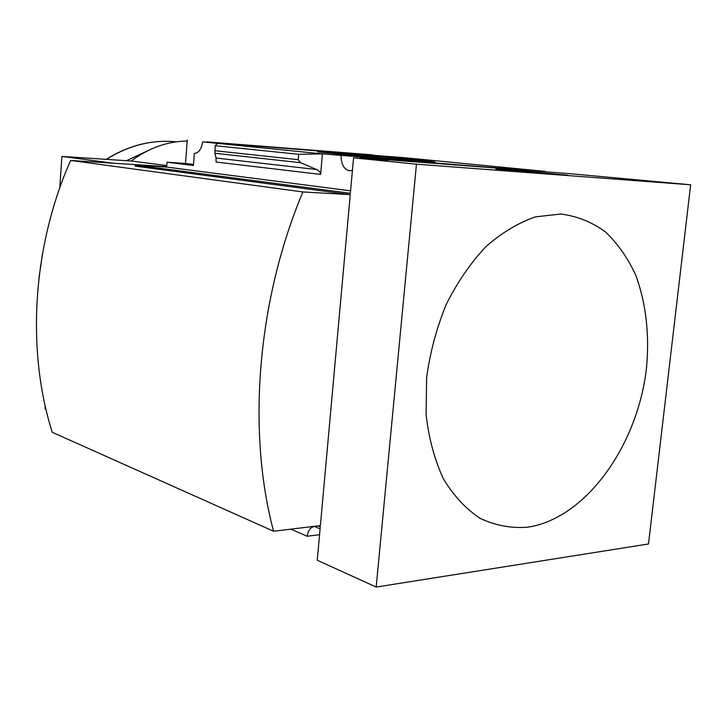 <?xml version="1.0" encoding="UTF-8"?>
<svg xmlns="http://www.w3.org/2000/svg" width="727" height="727" viewBox="0 0 727 727"><rect width="100%" height="100%" fill="white"/><g stroke="black" fill="none" stroke-linecap="round" stroke-linejoin="round"><path stroke-width="1.09" d="M544.459 171.336L406.075 157.85L202.642 141.874L322.406 153.888L298.661 154.297L298.197 159.676L300.596 162.703L317.763 170.054L319.962 172.045L320.607 174.407L322.406 153.888L544.441 171.745M545.232 171.808L545.286 171.308M419.388 160.149C385.819 156.841 313.046 150.862 317.817 151.825C318.281 152.625 441.907 163.23 434.61 161.839L419.388 160.149M320.089 528.892L314.637 526.502C310.693 527.03 308.193 530.274 307.121 536.253L319.571 534.69M307.121 536.253L290.927 529.147M194.663 153.352L194.491 153.342C198.644 153.043 201.361 149.217 202.642 141.874M372.715 155.178L206.677 142.192M360.319 158.359L360.428 157.704L570.859 173.762L690.65 184.785L648.502 543.978L376.168 587.062L317.263 560.235L320.271 526.857L317.99 525.885M341.063 155.76C341.227 164.538 344.089 169.545 349.632 170.763L352.431 170.345M206.686 141.874L372.724 154.887M187.293 139.938L185.494 163.448L193.482 164.438M166.792 165.556L131.233 161.012L61.895 156.414L113.003 163.184L166.701 166.656L70.628 160.449C32.479 246.498 26.172 350.141 52.244 432.283L273.579 531.246L320.389 525.594L350.241 194.618L135.24 166.138L135.322 165.038L166.674 167.065L350.587 190.828M185.494 163.448L167.037 162.221L166.674 167.065M194.345 153.324L193.4 165.492L167.037 162.221M376.168 587.062L416.453 164.202L353.558 157.841L387.836 160.449L360.428 157.704M320.607 174.407L216.11 162.048L216.037 158.032L214.883 153.27L215.228 145.718L217.591 143.373M215.228 145.718L298.661 154.297M530.792 171.599L495.887 168.955L532.818 172.599L567.896 175.234L530.765 171.808M416.453 164.202L690.65 184.785M135.322 165.038L350.359 193.282L353.558 157.841M273.579 531.246C246.862 431.202 257.149 300.605 302.895 191.964L350.241 194.618M302.895 191.964L70.628 160.449M45.201 405.902L45.01 408.828L45.974 409.237M131.233 161.012C148.871 147.917 167.528 141.265 187.212 141.065M61.895 156.414L59.787 187.893M560.808 214.02L535.59 216.837C518.378 222.707 501.748 232.713 485.718 246.835C470.46 263.138 457.256 282.421 446.114 304.695C436.536 328.177 430.03 352.568 426.604 377.886L426.113 414.863C428.866 438.572 434.619 459.864 443.37 478.739C453.612 495.705 465.853 508.909 480.093 518.342C495.105 525.412 510.817 528.384 527.229 527.248C585.508 518.978 637.743 445.769 646.485 368.016C649.611 334.32 646.058 303.45 635.834 275.406C627.883 258.094 617.723 243.572 605.364 231.831C591.923 222.044 577.065 216.101 560.808 214.02M152.588 148.481L126.489 160.694M550.984 173.771L512.072 170.309L550.984 173.771M214.838 150.707L298.197 159.676M176.243 141.838L173.435 141.583C150.444 139.902 128.088 145.827 106.369 159.367M40.603 265.473L40.403 266.836M527.611 172.081L527.657 171.627M216.037 158.032L316.763 169.555M214.883 153.27L300.596 162.703M173.417 141.583L173.444 141.583C150.325 139.893 127.907 145.818 106.151 159.349M38.904 278.523L42.52 253.559"/></g></svg>

